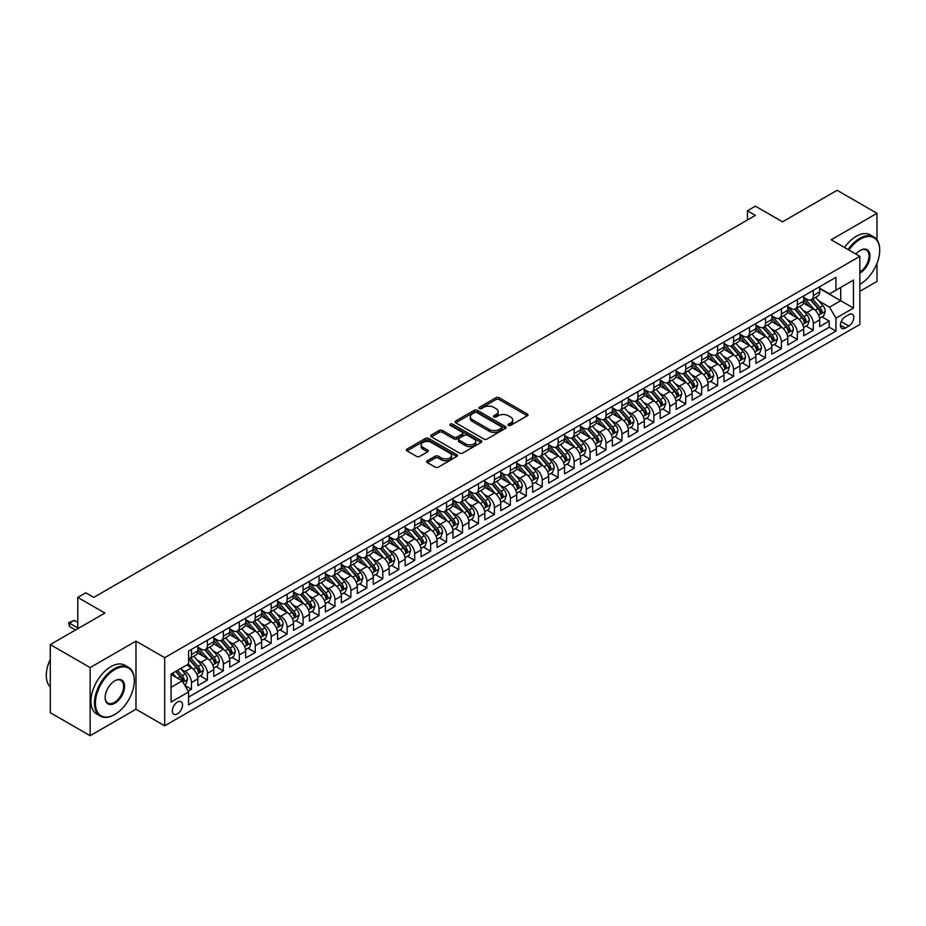 <?xml version="1.0" encoding="UTF-8"?>
<svg xmlns="http://www.w3.org/2000/svg" width="926" height="926" viewBox="0 0 926 926"><rect width="100%" height="100%" fill="white"/><g stroke="black" fill="none" stroke-linecap="round" stroke-linejoin="round"><path stroke-width="1.39" d="M508.49 425.381A1.551 0.891 0 0 0 510.677 425.381L527.311 415.774A2.211 1.273 0 0 0 527.959 414.871A2.211 1.273 0 0 0 527.311 413.968L499.137 397.705A2.211 1.273 0 0 0 496 397.705L479.379 407.301A1.551 0.891 0 0 0 478.927 407.938A1.551 0.891 0 0 0 479.379 408.574A1.551 0.891 0 0 0 481.566 408.574L483.719 407.324A7.084 4.086 0 0 1 493.732 407.324L496.081 408.679A7.084 4.086 0 0 1 498.153 411.572A7.084 4.086 0 0 1 496.081 414.466L493.928 415.705A1.551 0.891 0 0 0 493.477 416.341A1.551 0.891 0 0 0 493.928 416.978A1.551 0.891 0 0 0 496.128 416.978L498.269 415.728A7.084 4.086 0 0 1 508.293 415.728L510.643 417.082A7.084 4.086 0 0 1 512.715 419.976A7.084 4.086 0 0 1 510.643 422.869L508.49 424.108A1.551 0.891 0 0 0 508.027 424.745A1.551 0.891 0 0 0 508.49 425.381L508.49 424.108M177.445 713.842A7.211 4.167 120 0 0 182.156 707.487A7.211 4.167 120 0 0 181.045 701.7A7.211 4.167 120 0 0 177.445 702.058A7.211 4.167 120 0 0 172.722 708.425A7.211 4.167 120 0 0 173.833 714.201A7.211 4.167 120 0 0 177.445 713.842M427.303 460.778A2.211 1.273 0 0 0 426.655 461.68A2.211 1.273 0 0 0 427.303 462.583L435.208 467.144A2.211 1.273 0 0 0 438.334 467.144L456.796 456.483A2.211 1.273 0 0 0 457.444 455.58A2.211 1.273 0 0 0 456.796 454.678L428.634 438.415A2.211 1.273 0 0 0 425.497 438.415L407.035 449.075A2.211 1.273 0 0 0 406.387 449.978A2.211 1.273 0 0 0 407.035 450.881L416.584 456.391A2.211 1.273 0 0 0 419.709 456.391L427.615 451.83A2.211 1.273 0 0 0 428.263 450.927A2.211 1.273 0 0 0 427.615 450.024L422.881 447.293A5.915 3.415 0 0 1 421.145 444.874A5.915 3.415 0 0 1 424.803 441.714A5.915 3.415 0 0 1 431.25 442.454L449.793 453.161A5.915 3.415 0 0 1 451.529 455.58A5.915 3.415 0 0 1 447.871 458.74A5.915 3.415 0 0 1 441.424 458L438.334 456.205A2.211 1.273 0 0 0 435.208 456.205L427.303 460.778L427.303 462.583M876.991 239.834L876.991 213.304L837.127 190.293L782.516 221.823L755.419 206.174L747.444 210.781L755.419 215.376L93.734 597.397L85.759 592.79L77.784 597.397L77.784 628.696M90.146 667.588L90.146 735.707L135.983 709.247L135.983 641.116L90.146 667.588L50.282 644.577L104.893 613.047L77.784 597.397M135.983 641.116L164.689 657.692L859.849 256.34L859.849 324.459L164.689 725.81L164.689 657.692M876.991 213.304L831.154 239.776L859.849 256.34M483.881 439.04A2.211 1.273 0 0 0 487.007 439.04L505.469 428.379A2.211 1.273 0 0 0 506.117 427.476A2.211 1.273 0 0 0 505.469 426.573L477.307 410.311A2.211 1.273 0 0 0 474.17 410.311L455.708 420.971A2.211 1.273 0 0 0 455.06 421.874A2.211 1.273 0 0 0 455.708 422.777L483.881 439.04M450.927 425.717A1.551 0.891 0 0 1 452.501 425.925L481.103 442.443L462.664 453.092A2.211 1.273 0 0 1 459.539 453.092L431.366 436.829L431.366 435.023A2.211 1.273 0 0 0 430.717 435.926A2.211 1.273 0 0 0 431.366 436.829M431.366 435.023L439.271 430.463A2.211 1.273 0 0 1 442.408 430.463L453.833 437.06A2.211 1.273 0 0 0 456.958 437.06L462.201 434.028A2.211 1.273 0 0 0 462.85 433.125A2.211 1.273 0 0 0 462.201 432.222L450.302 425.358A1.551 0.891 0 0 1 449.851 424.721A1.551 0.891 0 0 1 450.812 423.9A1.551 0.891 0 0 1 452.501 424.085L481.138 440.626A2.211 1.273 0 0 1 481.786 441.528A2.211 1.273 0 0 1 481.138 442.431L481.138 440.626M90.146 735.707L50.282 712.696L50.282 644.577M859.849 291.32L876.991 281.423L876.991 263.401M188.163 691.178L191.474 689.268L184.853 685.448M181.091 669.185L185.096 671.5A9.017 5.209 60 0 1 191.474 682.543L197.851 678.862L197.851 685.587L207.412 680.066L200.166 675.876M197.03 659.983L201.035 662.298A9.017 5.209 60 0 1 207.412 673.341L213.79 669.66L213.79 676.374L223.363 670.852L216.105 666.662M212.98 650.781L216.985 653.085A9.017 5.209 60 0 1 223.363 664.139L229.741 660.458L229.741 667.171L239.302 661.65L232.044 657.46M228.919 641.568L232.924 643.883A9.017 5.209 60 0 1 239.302 654.925L245.679 651.244L245.679 657.969L255.252 652.448L247.994 648.258M244.869 632.365L248.874 634.68A9.017 5.209 60 0 1 255.252 645.723L261.63 642.042L261.63 648.767L271.191 643.234L263.933 639.056M260.808 623.163L264.813 625.478A9.017 5.209 60 0 1 271.191 636.521L277.569 632.84L277.569 639.553L287.141 634.032L279.884 629.842M276.758 613.961L280.763 616.265A9.017 5.209 60 0 1 287.141 627.319L293.519 623.626L293.519 630.351L303.08 624.83L295.822 620.64M292.697 604.747L296.702 607.062A9.017 5.209 60 0 1 303.08 618.105L309.458 614.424L309.458 621.149L319.03 615.628L311.773 611.438M308.647 595.545L312.652 597.86A9.017 5.209 60 0 1 319.03 608.903L325.396 605.222L325.396 611.947L334.969 606.414L327.711 602.224M324.586 586.343L328.591 588.647A9.017 5.209 60 0 1 334.969 599.701L341.347 596.02L341.347 602.733L350.908 597.212L343.662 593.022M340.536 577.141L344.53 579.445A9.017 5.209 60 0 1 350.908 590.499L357.286 586.806L357.286 593.531L366.858 588.01L359.601 583.82M356.475 567.927L360.48 570.242A9.017 5.209 60 0 1 366.858 581.285L373.236 577.604L373.236 584.329L382.797 578.808L375.551 574.618M372.426 558.725L376.419 561.04A9.017 5.209 60 0 1 382.797 572.083L389.175 568.402L389.175 575.115L398.747 569.594L391.49 565.404M388.364 549.523L392.369 551.827A9.017 5.209 60 0 1 398.747 562.881L405.125 559.2L405.125 565.913L414.686 560.392L407.44 556.202M404.303 540.309L408.308 542.624A9.017 5.209 60 0 1 414.686 553.667L421.064 549.986L421.064 556.711L430.636 551.19L423.379 547M420.254 531.107L424.258 533.422A9.017 5.209 60 0 1 430.636 544.465L437.014 540.784L437.014 547.509L446.575 541.976L439.318 537.798M436.192 521.905L440.197 524.22A9.017 5.209 60 0 1 446.575 535.263L452.953 531.582L452.953 538.295L462.525 532.774L455.268 528.584M452.143 512.703L456.148 515.006A9.017 5.209 60 0 1 462.525 526.061L468.903 522.38L468.903 529.093L478.464 523.572L471.207 519.382M468.081 503.489L472.086 505.804A9.017 5.209 60 0 1 478.464 516.847L484.842 513.166L484.842 519.891L494.415 514.37L487.157 510.18M484.032 494.287L488.037 496.602A9.017 5.209 60 0 1 494.415 507.645L500.792 503.964L500.792 510.689L510.353 505.156L503.096 500.978M499.971 485.085L503.975 487.389A9.017 5.209 60 0 1 510.353 498.443L516.731 494.762L516.731 501.475L526.304 495.954L519.046 491.764M515.921 475.883L519.926 478.186A9.017 5.209 60 0 1 526.304 489.241L532.682 485.548L532.682 492.273L542.242 486.752L534.985 482.562M531.86 466.669L535.865 468.984A9.017 5.209 60 0 1 542.242 480.027L548.62 476.346L548.62 483.071L558.181 477.55L550.935 473.36M547.81 457.467L551.803 459.782A9.017 5.209 60 0 1 558.181 470.825L564.559 467.144L564.559 473.857L574.132 468.336L566.874 464.146M563.749 448.265L567.754 450.568A9.017 5.209 60 0 1 574.132 461.623L580.509 457.942L580.509 464.655L590.07 459.134L582.824 454.944M579.699 439.051L583.693 441.366A9.017 5.209 60 0 1 590.07 452.409L596.448 448.728L596.448 455.453L606.021 449.932L598.763 445.742M595.638 429.849L599.643 432.164A9.017 5.209 60 0 1 606.021 443.207L612.399 439.526L612.399 446.251L621.959 440.718L614.714 436.54M611.577 420.647L615.582 422.962A9.017 5.209 60 0 1 621.959 434.005L628.337 430.324L628.337 437.037L637.91 431.516L630.652 427.326M627.527 411.445L631.532 413.748A9.017 5.209 60 0 1 637.91 424.803L644.288 421.122L644.288 427.835L653.849 422.314L646.591 418.124M643.466 402.231L647.471 404.546A9.017 5.209 60 0 1 653.849 415.589L660.226 411.908L660.226 418.633L669.799 413.112L662.541 408.922M659.416 393.029L663.421 395.344A9.017 5.209 60 0 1 669.799 406.387L676.177 402.706L676.177 409.431L685.738 403.898L678.48 399.719M675.355 383.827L679.36 386.13A9.017 5.209 60 0 1 685.738 397.185L692.116 393.504L692.116 400.217L701.688 394.696L694.431 390.506M691.305 374.625L695.31 376.928A9.017 5.209 60 0 1 701.688 387.982L708.066 384.29L708.066 391.015L717.627 385.494L710.369 381.304M707.244 365.411L711.249 367.726A9.017 5.209 60 0 1 717.627 378.769L724.005 375.088L724.005 381.813L733.577 376.292L726.32 372.102M723.194 356.209L727.199 358.524A9.017 5.209 60 0 1 733.577 369.567L739.955 365.886L739.955 372.599L749.516 367.078L742.258 362.888M739.133 347.007L743.138 349.31A9.017 5.209 60 0 1 749.516 360.364L755.894 356.684L755.894 363.397L765.455 357.876L758.209 353.686M755.084 337.793L759.077 340.108A9.017 5.209 60 0 1 765.455 351.151L771.833 347.47L771.833 354.195L781.405 348.674L774.148 344.484M771.022 328.591L775.027 330.906A9.017 5.209 60 0 1 781.405 341.949L787.783 338.268L787.783 344.993L797.344 339.46L790.098 335.281M786.973 319.389L790.966 321.704A9.017 5.209 60 0 1 797.344 332.747L803.722 329.066L803.722 335.779L813.294 330.258L813.294 323.544A9.017 5.209 -120 0 0 806.916 312.49L802.911 310.187M806.037 326.068L813.294 330.258M197.851 678.862A9.017 5.209 -120 0 0 191.474 667.82L186.693 665.053M213.79 669.66A9.017 5.209 -120 0 0 207.412 658.617L197.551 652.923M229.741 660.458A9.017 5.209 -120 0 0 223.363 649.404L213.501 643.709M245.679 651.244A9.017 5.209 -120 0 0 239.302 640.202L229.44 634.507M261.63 642.042A9.017 5.209 -120 0 0 255.252 631L245.39 625.305M277.569 632.84A9.017 5.209 -120 0 0 271.191 621.786L261.329 616.103M293.519 623.626A9.017 5.209 -120 0 0 287.141 612.584L277.279 606.889M309.458 614.424A9.017 5.209 -120 0 0 303.08 603.382L293.218 597.687M325.396 605.222A9.017 5.209 -120 0 0 319.03 594.179L309.168 588.485M341.347 596.02A9.017 5.209 -120 0 0 334.969 584.966L325.107 579.282M357.286 586.806A9.017 5.209 -120 0 0 350.908 575.764L341.057 570.069M373.236 577.604A9.017 5.209 -120 0 0 366.858 566.562L356.996 560.867M389.175 568.402A9.017 5.209 -120 0 0 382.797 557.359L372.935 551.664M405.125 559.2A9.017 5.209 -120 0 0 398.747 548.146L388.885 542.451M421.064 549.986A9.017 5.209 -120 0 0 414.686 538.944L404.824 533.249M437.014 540.784A9.017 5.209 -120 0 0 430.636 529.741L420.774 524.047M452.953 531.582A9.017 5.209 -120 0 0 446.575 520.528L436.713 514.844M468.903 522.38A9.017 5.209 -120 0 0 462.525 511.326L452.664 505.631M484.842 513.166A9.017 5.209 -120 0 0 478.464 502.123L468.602 496.429M500.792 503.964A9.017 5.209 -120 0 0 494.415 492.921L484.553 487.226M516.731 494.762A9.017 5.209 -120 0 0 510.353 483.708L500.491 478.024M532.682 485.548A9.017 5.209 -120 0 0 526.304 474.506L516.442 468.811M548.62 476.346A9.017 5.209 -120 0 0 542.242 465.303L532.381 459.609M564.559 467.144A9.017 5.209 -120 0 0 558.181 456.101L548.331 450.406M580.509 457.942A9.017 5.209 -120 0 0 574.132 446.888L564.27 441.193M596.448 448.728A9.017 5.209 -120 0 0 590.07 437.685L580.22 431.991M612.399 439.526A9.017 5.209 -120 0 0 606.021 428.483L596.159 422.788M628.337 430.324A9.017 5.209 -120 0 0 621.959 419.27L612.098 413.586M644.288 421.122A9.017 5.209 -120 0 0 637.91 410.068L628.048 404.373M660.226 411.908A9.017 5.209 -120 0 0 653.849 400.865L643.987 395.17M676.177 402.706A9.017 5.209 -120 0 0 669.799 391.663L659.937 385.968M692.116 393.504A9.017 5.209 -120 0 0 685.738 382.45L675.876 376.766M708.066 384.29A9.017 5.209 -120 0 0 701.688 373.247L691.826 367.553M724.005 375.088A9.017 5.209 -120 0 0 717.627 364.045L707.765 358.35M739.955 365.886A9.017 5.209 -120 0 0 733.577 354.843L723.715 349.148M755.894 356.684A9.017 5.209 -120 0 0 749.516 345.63L739.654 339.935M771.833 347.47A9.017 5.209 -120 0 0 765.455 336.427L755.604 330.732M787.783 338.268A9.017 5.209 -120 0 0 781.405 327.225L771.543 321.53M803.722 329.066A9.017 5.209 -120 0 0 797.344 318.012L787.494 312.328M848.853 314.608L845.345 316.634A6.991 4.04 120 0 0 840.773 322.792A6.991 4.04 120 0 0 841.85 328.394A6.991 4.04 120 0 0 845.345 328.047L848.853 326.021A6.991 4.04 120 0 0 853.413 319.864A6.991 4.04 120 0 0 852.348 314.261A6.991 4.04 120 0 0 848.853 314.608M171.067 687.335L182.225 680.888L188.603 691.93L188.603 704.825L835.935 331.091L835.935 318.197L829.557 307.154L818.85 300.973M188.603 691.93L171.067 702.058L171.067 674.082L188.603 663.954L188.603 651.059L835.935 277.325L835.935 290.22L853.471 280.092L853.471 308.08L835.935 318.197M197.851 647.193L201.035 649.033A9.017 5.209 60 0 0 205.549 649.485L211.927 645.804A9.017 5.209 -120 0 0 213.79 641.672L213.79 636.521M213.79 637.991L216.985 639.831A9.017 5.209 60 0 0 221.488 640.283L227.865 636.602A9.017 5.209 -120 0 0 229.741 632.47L229.741 627.319M229.741 628.789L232.924 630.629A9.017 5.209 60 0 0 237.438 631.069L243.816 627.388A9.017 5.209 -120 0 0 245.679 623.267L245.679 618.105M245.679 619.587L248.874 621.427A9.017 5.209 60 0 0 253.377 621.867L259.755 618.186A9.017 5.209 -120 0 0 261.63 614.054L261.63 608.903M261.63 610.373L264.813 612.213A9.017 5.209 60 0 0 269.327 612.665L275.705 608.984A9.017 5.209 -120 0 0 277.569 604.852L277.569 599.701M277.569 601.171L280.763 603.011A9.017 5.209 60 0 0 285.266 603.463L291.644 599.782A9.017 5.209 -120 0 0 293.519 595.649L293.519 590.487M293.519 591.969L296.702 593.809A9.017 5.209 60 0 0 301.216 594.249L307.594 590.568A9.017 5.209 -120 0 0 309.458 586.447L309.458 581.285M309.458 582.755L312.652 584.607A9.017 5.209 60 0 0 317.155 585.047L323.533 581.366A9.017 5.209 -120 0 0 325.396 577.234L325.396 572.083M325.396 573.553L328.591 575.393A9.017 5.209 60 0 0 333.105 575.845L339.483 572.164A9.017 5.209 -120 0 0 341.347 568.032L341.347 562.881M341.347 564.351L344.53 566.191A9.017 5.209 60 0 0 349.044 566.643L355.422 562.95A9.017 5.209 -120 0 0 357.286 558.829L357.286 553.667M357.286 555.149L360.48 556.989A9.017 5.209 60 0 0 364.994 557.429L371.361 553.748A9.017 5.209 -120 0 0 373.236 549.616L373.236 544.465M373.236 545.935L376.419 547.775A9.017 5.209 60 0 0 380.933 548.227L387.311 544.546A9.017 5.209 -120 0 0 389.175 540.414L389.175 535.263M389.175 536.733L392.369 538.573A9.017 5.209 60 0 0 396.872 539.025L403.25 535.344A9.017 5.209 -120 0 0 405.125 531.211L405.125 526.061M405.125 527.531L408.308 529.371A9.017 5.209 60 0 0 412.822 529.811L419.2 526.13A9.017 5.209 -120 0 0 421.064 522.009L421.064 516.847M421.064 518.328L424.258 520.169A9.017 5.209 60 0 0 428.761 520.609L435.139 516.928A9.017 5.209 -120 0 0 437.014 512.796L437.014 507.645M437.014 509.115L440.197 510.955A9.017 5.209 60 0 0 444.712 511.407L451.089 507.726A9.017 5.209 -120 0 0 452.953 503.594L452.953 498.443M452.953 499.913L456.148 501.753A9.017 5.209 60 0 0 460.65 502.205L467.028 498.524A9.017 5.209 -120 0 0 468.903 494.391L468.903 489.229M468.903 490.711L472.086 492.551A9.017 5.209 60 0 0 476.601 492.991L482.978 489.31A9.017 5.209 -120 0 0 484.842 485.189L484.842 480.027M484.842 481.497L488.037 483.349A9.017 5.209 60 0 0 492.539 483.789L498.917 480.108A9.017 5.209 -120 0 0 500.792 475.976L500.792 470.825M500.792 472.295L503.975 474.135A9.017 5.209 60 0 0 508.49 474.587L514.868 470.906A9.017 5.209 -120 0 0 516.731 466.773L516.731 461.623M516.731 463.093L519.926 464.933A9.017 5.209 60 0 0 524.429 465.384L530.806 461.692A9.017 5.209 -120 0 0 532.682 457.571L532.682 452.409M532.682 453.89L535.865 455.731A9.017 5.209 60 0 0 540.379 456.171L546.757 452.49A9.017 5.209 -120 0 0 548.62 448.369L548.62 443.207M548.62 444.677L551.803 446.517A9.017 5.209 60 0 0 556.318 446.969L562.695 443.288A9.017 5.209 -120 0 0 564.559 439.155L564.559 434.005M564.559 435.475L567.754 437.315A9.017 5.209 60 0 0 572.268 437.766L578.646 434.086A9.017 5.209 -120 0 0 580.509 429.953L580.509 424.803M580.509 426.273L583.693 428.113A9.017 5.209 60 0 0 588.207 428.564L594.585 424.872A9.017 5.209 -120 0 0 596.448 420.751L596.448 415.589M596.448 417.07L599.643 418.911A9.017 5.209 60 0 0 604.146 419.351L610.523 415.67A9.017 5.209 -120 0 0 612.399 411.538L612.399 406.387M612.399 407.857L615.582 409.697A9.017 5.209 60 0 0 620.096 410.149L626.474 406.468A9.017 5.209 -120 0 0 628.337 402.335L628.337 397.185M628.337 398.655L631.532 400.495A9.017 5.209 60 0 0 636.035 400.946L642.413 397.266A9.017 5.209 -120 0 0 644.288 393.133L644.288 387.982M644.288 389.452L647.471 391.293A9.017 5.209 60 0 0 651.985 391.733L658.363 388.052A9.017 5.209 -120 0 0 660.226 383.931L660.226 378.769M660.226 380.25L663.421 382.091A9.017 5.209 60 0 0 667.924 382.531L674.302 378.85A9.017 5.209 -120 0 0 676.177 374.717L676.177 369.567M676.177 371.037L679.36 372.877A9.017 5.209 60 0 0 683.874 373.328L690.252 369.648A9.017 5.209 -120 0 0 692.116 365.515L692.116 360.364M692.116 361.834L695.31 363.675A9.017 5.209 60 0 0 699.813 364.126L706.191 360.445A9.017 5.209 -120 0 0 708.066 356.313L708.066 351.151M708.066 352.632L711.249 354.473A9.017 5.209 60 0 0 715.763 354.913L722.141 351.232A9.017 5.209 -120 0 0 724.005 347.111L724.005 341.949M724.005 343.419L727.199 345.259A9.017 5.209 60 0 0 731.702 345.711L738.08 342.03A9.017 5.209 -120 0 0 739.955 337.897L739.955 332.747M739.955 334.217L743.138 336.057A9.017 5.209 60 0 0 747.652 336.508L754.03 332.828A9.017 5.209 -120 0 0 755.894 328.695L755.894 323.544M755.894 325.014L759.077 326.855A9.017 5.209 60 0 0 763.591 327.306L769.969 323.614A9.017 5.209 -120 0 0 771.833 319.493L771.833 314.331M771.833 315.812L775.027 317.653A9.017 5.209 60 0 0 779.542 318.093L785.919 314.412A9.017 5.209 -120 0 0 787.783 310.279L787.783 305.129M787.783 306.599L790.966 308.439A9.017 5.209 60 0 0 795.48 308.89L801.858 305.21A9.017 5.209 -120 0 0 803.722 301.077L803.722 295.926M188.603 697.093L829.233 327.225L829.233 321.056L819.672 326.577L819.672 319.864A9.017 5.209 -120 0 0 813.294 308.809L803.432 303.115M803.722 297.396L806.916 299.237A9.017 5.209 -120 0 0 811.419 299.688A9.017 5.209 -120 0 0 813.294 295.556L813.294 290.405M811.419 299.688L817.797 296.007A9.017 5.209 -120 0 0 819.672 291.875L819.672 286.724M191.474 649.404L191.474 654.566A9.017 5.209 60 0 1 189.599 658.687A9.017 5.209 60 0 1 188.603 659.057M189.599 658.687L195.976 655.006A9.017 5.209 -120 0 0 197.851 650.874L197.851 645.723M207.412 640.202L207.412 645.353A9.017 5.209 60 0 1 205.549 649.485M223.363 631L223.363 636.15A9.017 5.209 60 0 1 221.488 640.283M239.302 621.786L239.302 626.948A9.017 5.209 60 0 1 237.438 631.069M255.252 612.584L255.252 617.735A9.017 5.209 60 0 1 253.377 621.867M271.191 603.382L271.191 608.532A9.017 5.209 60 0 1 269.327 612.665M287.141 594.179L287.141 599.33A9.017 5.209 60 0 1 285.266 603.463M303.08 584.966L303.08 590.128A9.017 5.209 60 0 1 301.216 594.249M319.03 575.764L319.03 580.915A9.017 5.209 60 0 1 317.155 585.047M334.969 566.562L334.969 571.712A9.017 5.209 60 0 1 333.105 575.845M350.908 557.348L350.908 562.51A9.017 5.209 60 0 1 349.044 566.643M366.858 548.146L366.858 553.308A9.017 5.209 60 0 1 364.994 557.429M382.797 538.944L382.797 544.094A9.017 5.209 60 0 1 380.933 548.227M398.747 529.741L398.747 534.892A9.017 5.209 60 0 1 396.872 539.025M414.686 520.528L414.686 525.69A9.017 5.209 60 0 1 412.822 529.811M430.636 511.326L430.636 516.488A9.017 5.209 60 0 1 428.761 520.609M446.575 502.123L446.575 507.274A9.017 5.209 60 0 1 444.712 511.407M462.525 492.921L462.525 498.072A9.017 5.209 60 0 1 460.65 502.205M478.464 483.708L478.464 488.87A9.017 5.209 60 0 1 476.601 492.991M494.415 474.506L494.415 479.656A9.017 5.209 60 0 1 492.539 483.789M510.353 465.303L510.353 470.454A9.017 5.209 60 0 1 508.49 474.587M526.304 456.101L526.304 461.252A9.017 5.209 60 0 1 524.429 465.384M542.242 446.888L542.242 452.05A9.017 5.209 60 0 1 540.379 456.171M558.181 437.685L558.181 442.836A9.017 5.209 60 0 1 556.318 446.969M574.132 428.483L574.132 433.634A9.017 5.209 60 0 1 572.268 437.766M590.07 419.27L590.07 424.432A9.017 5.209 60 0 1 588.207 428.564M606.021 410.068L606.021 415.23A9.017 5.209 60 0 1 604.146 419.351M621.959 400.865L621.959 406.016A9.017 5.209 60 0 1 620.096 410.149M637.91 391.663L637.91 396.814A9.017 5.209 60 0 1 636.035 400.946M653.849 382.45L653.849 387.612A9.017 5.209 60 0 1 651.985 391.733M669.799 373.247L669.799 378.398A9.017 5.209 60 0 1 667.924 382.531M685.738 364.045L685.738 369.196A9.017 5.209 60 0 1 683.874 373.328M701.688 354.843L701.688 359.994A9.017 5.209 60 0 1 699.813 364.126M717.627 345.63L717.627 350.792A9.017 5.209 60 0 1 715.763 354.913M733.577 336.427L733.577 341.578A9.017 5.209 60 0 1 731.702 345.711M749.516 327.225L749.516 332.376A9.017 5.209 60 0 1 747.652 336.508M765.455 318.012L765.455 323.174A9.017 5.209 60 0 1 763.591 327.306M781.405 308.809L781.405 313.972A9.017 5.209 60 0 1 779.542 318.093M797.344 299.607L797.344 304.758A9.017 5.209 60 0 1 795.48 308.89M797.344 332.747L797.344 339.46M781.405 341.949L781.405 348.674M765.455 351.151L765.455 357.876M749.516 360.364L749.516 367.078M733.577 369.567L733.577 376.292M717.627 378.769L717.627 385.494M701.688 387.982L701.688 394.696M685.738 397.185L685.738 403.898M669.799 406.387L669.799 413.112M653.849 415.589L653.849 422.314M637.91 424.803L637.91 431.516M621.959 434.005L621.959 440.718M606.021 443.207L606.021 449.932M590.07 452.409L590.07 459.134M574.132 461.623L574.132 468.336M558.181 470.825L558.181 477.55M542.242 480.027L542.242 486.752M526.304 489.241L526.304 495.954M510.353 498.443L510.353 505.156M494.415 507.645L494.415 514.37M478.464 516.847L478.464 523.572M462.525 526.061L462.525 532.774M446.575 535.263L446.575 541.976M430.636 544.465L430.636 551.19M414.686 553.667L414.686 560.392M398.747 562.881L398.747 569.594M382.797 572.083L382.797 578.808M366.858 581.285L366.858 588.01M350.908 590.499L350.908 597.212M334.969 599.701L334.969 606.414M319.03 608.903L319.03 615.628M303.08 618.105L303.08 624.83M287.141 627.319L287.141 634.032M271.191 636.521L271.191 643.234M255.252 645.723L255.252 652.448M239.302 654.925L239.302 661.65M223.363 664.139L223.363 670.852M207.412 673.341L207.412 680.066M191.474 682.543L191.474 689.268M182.225 680.888L171.067 674.441M829.557 307.154L840.715 300.707L840.715 287.454L853.471 280.092M819.672 288.565L853.471 308.08M819.672 288.194L829.557 293.901L835.935 290.22M135.983 709.247L164.689 725.81M747.444 210.781L747.444 219.983M821.987 316.866L829.233 321.056M829.233 327.225L835.935 331.091M509.103 425.59L510.643 424.71A7.084 4.086 0 0 0 512.715 421.816L512.715 419.976M498.153 411.572L498.153 413.413A7.084 4.086 0 0 1 496.081 416.306L494.553 417.198M527.311 413.968L527.311 415.774L499.137 399.546A2.211 1.273 0 0 0 496 399.546L479.992 408.794M505.446 428.402L477.307 412.151A2.211 1.273 0 0 0 474.17 412.151L455.731 422.8L455.708 420.971M501.556 428.113A1.551 0.891 0 0 0 502.019 427.476A1.551 0.891 0 0 0 501.556 426.84L476.832 412.568A1.551 0.891 0 0 0 474.644 412.568L472.376 413.876A7.084 4.086 0 0 0 470.304 416.769A7.084 4.086 0 0 0 472.376 419.663L489.275 429.421A7.084 4.086 0 0 0 499.288 429.421L501.556 428.113L501.556 429.953A1.551 0.891 0 0 0 502.019 429.317L502.019 427.476M470.304 416.769L470.304 418.61A7.084 4.086 0 0 0 472.376 421.504L472.376 419.663M501.556 429.953L499.288 431.261A7.084 4.086 0 0 1 489.275 431.261L472.376 421.504M431.4 436.852L439.271 432.303L439.271 430.463M462.85 433.125L462.85 434.965A2.211 1.273 0 0 1 462.201 435.868L456.958 438.901A2.211 1.273 0 0 1 453.833 438.901L442.408 432.303A2.211 1.273 0 0 0 439.271 432.303M465.685 443.901A5.915 3.415 0 0 0 472.133 444.642A5.915 3.415 0 0 0 475.79 441.482A5.915 3.415 0 0 0 474.054 439.063L467.526 435.289A2.211 1.273 0 0 0 464.389 435.289L459.146 438.322A2.211 1.273 0 0 0 458.497 439.225A2.211 1.273 0 0 0 459.146 440.128L465.685 443.901L465.685 445.742A5.915 3.415 0 0 0 472.133 446.482A5.915 3.415 0 0 0 475.79 443.322L475.79 441.482M458.497 439.225L458.497 441.065A2.211 1.273 0 0 0 459.146 441.968L459.146 440.128M465.685 445.742L459.146 441.968M451.529 455.58L451.529 457.421A5.915 3.415 0 0 1 447.871 460.581A5.915 3.415 0 0 1 441.424 459.84L438.334 458.057A2.211 1.273 0 0 0 435.208 458.057L427.326 462.595M421.145 444.874L421.145 446.714A5.915 3.415 0 0 0 422.881 449.133L422.881 447.293M427.58 451.842L422.881 449.133M456.773 456.495L428.634 440.255A2.211 1.273 0 0 0 425.497 440.255L407.058 450.893L407.035 449.075M819.533 318.278L823.654 315.905L825.251 311.298A5.973 3.449 -120 0 0 822.925 305.684L815.644 297.258M814.174 309.4L805.539 299.387A17.247 9.954 -120 0 0 803.722 297.501M809.44 306.587L804.613 300.996A14.318 8.265 -120 0 0 803.722 300.036M810.609 300.012L817.982 308.543A5.973 3.449 60 0 1 820.112 312.652L822.022 311.553A5.973 3.449 -120 0 0 819.892 307.432L812.611 299.005M811.049 299.874L818.966 309.041A3.044 1.759 60 0 1 819.73 310.222L822.022 311.553M820.112 312.652L820.54 313.37M859.849 284.328L859.849 284.328A27.514 15.881 120 0 0 860.242 284.097A27.514 15.881 120 0 0 860.254 284.097A27.514 15.881 120 0 0 879.7 250.402A27.514 15.881 120 0 0 860.242 239.174A27.514 15.881 120 0 0 848.864 249.997M848.042 249.522A28.185 16.274 -60 0 1 859.768 238.341A28.185 16.274 -60 0 1 873.866 236.952A28.185 16.274 -60 0 1 879.7 249.846A28.185 16.274 -60 0 1 879.7 250.136M855.925 254.071A13.751 7.94 -60 0 1 860.242 250.402A13.751 7.94 -60 0 1 869.977 256.016A13.751 7.94 -60 0 1 860.242 272.869A13.751 7.94 -60 0 1 859.849 273.089M844.535 247.497A28.185 16.274 -60 0 1 856.261 236.315A28.185 16.274 -60 0 1 870.359 234.926L873.866 236.952M859.849 271.989A13.08 7.547 120 0 0 868.333 260.461A13.08 7.547 120 0 0 866.308 250.032A13.08 7.547 120 0 0 860.011 250.552M114.384 714.722L114.859 714.444A27.514 15.881 120 0 0 134.316 680.749A27.514 15.881 120 0 0 114.859 669.521A27.514 15.881 120 0 0 95.413 703.216A27.514 15.881 120 0 0 114.859 714.444L114.384 714.722A28.185 16.274 -60 0 1 100.286 716.111A28.185 16.274 -60 0 1 95.968 693.528A28.185 16.274 -60 0 1 114.384 668.688A28.185 16.274 -60 0 1 128.471 667.299A28.185 16.274 -60 0 1 134.316 680.193A28.185 16.274 -60 0 1 134.305 680.471M114.859 703.216A13.751 7.94 -60 0 1 105.136 697.591A13.751 7.94 -60 0 1 114.859 680.749L114.859 680.749A13.751 7.94 -60 0 1 124.582 686.363A13.751 7.94 -60 0 1 114.859 703.216M105.136 697.313A13.08 7.547 120 0 0 107.844 703.031A13.08 7.547 120 0 0 114.384 702.383A13.08 7.547 120 0 0 122.927 690.854A13.08 7.547 120 0 0 120.924 680.378A13.08 7.547 120 0 0 114.616 680.899M100.286 716.111L96.779 714.085A28.185 16.274 -60 0 1 92.461 691.502A28.185 16.274 -60 0 1 110.877 666.662A28.185 16.274 -60 0 1 124.964 665.273L128.471 667.299M50.282 686.918A28.185 16.274 -60 0 1 50.282 659.3M803.594 327.48L807.715 325.107L809.301 320.5A5.973 3.449 -120 0 0 806.974 314.886L799.694 306.46M798.235 318.602L789.6 308.601A17.247 9.954 -120 0 0 787.783 306.703M793.501 315.789L788.663 310.198A14.318 8.265 -120 0 0 787.783 309.238M794.67 309.215L802.032 317.745A5.973 3.449 60 0 1 804.162 321.866L806.083 320.755A5.973 3.449 -120 0 0 803.953 316.646L796.661 308.208M795.098 309.076L803.016 318.243A3.044 1.759 60 0 1 803.791 319.435L806.083 320.755M804.162 321.866L804.601 322.572M787.644 336.694L791.765 334.309L793.362 329.702A5.973 3.449 -120 0 0 791.035 324.1L783.755 315.662M782.285 327.804L773.65 317.803A17.247 9.954 -120 0 0 771.833 315.905M777.551 325.003L772.724 319.401A14.318 8.265 -120 0 0 771.833 318.44M778.72 318.417L786.093 326.947A5.973 3.449 60 0 1 788.223 331.068L790.133 329.957A5.973 3.449 -120 0 0 788.003 325.848L780.722 317.41M779.16 318.278L787.077 327.445A3.044 1.759 60 0 1 787.841 328.637L790.133 329.957M788.223 331.068L788.663 331.774M771.705 345.896L775.826 343.511L777.423 338.916A5.973 3.449 -120 0 0 775.085 333.302L767.804 324.864M766.346 337.006L757.711 327.005A17.247 9.954 -120 0 0 755.894 325.107M761.612 334.205L756.773 328.614A14.318 8.265 -120 0 0 755.894 327.642M762.781 327.63L770.143 336.161A5.973 3.449 60 0 1 772.284 340.27L774.194 339.171A5.973 3.449 -120 0 0 772.064 335.05L764.772 326.612M763.209 327.48L771.127 336.647A3.044 1.759 60 0 1 771.902 337.84L774.194 339.171M772.284 340.27L772.712 340.976M755.755 355.098L759.876 352.725L761.473 348.118A5.973 3.449 -120 0 0 759.146 342.504L751.866 334.078M750.407 346.22L741.761 336.219A17.247 9.954 -120 0 0 739.955 334.321M745.662 343.407L740.835 337.816A14.318 8.265 -120 0 0 739.955 336.856M746.831 336.832L754.204 345.363A5.973 3.449 60 0 1 756.334 349.472L758.244 348.373A5.973 3.449 -120 0 0 756.114 344.252L748.833 335.825M747.27 336.694L755.188 345.861A3.044 1.759 60 0 1 755.952 347.053L758.244 348.373M756.334 349.472L756.773 350.19M739.816 364.3L743.937 361.927L745.534 357.32A5.973 3.449 -120 0 0 743.208 351.718L735.915 343.28M734.457 355.422L725.822 345.421A17.247 9.954 -120 0 0 724.005 343.523M729.723 352.609L724.884 347.019A14.318 8.265 -120 0 0 724.005 346.058M730.892 346.035L738.265 354.565A5.973 3.449 60 0 1 740.395 358.686L742.305 357.575A5.973 3.449 -120 0 0 740.175 353.466L732.883 345.028M731.32 345.896L739.237 355.063A3.044 1.759 60 0 1 740.013 356.255L742.305 357.575M740.395 358.686L740.823 359.392M723.866 373.514L727.986 371.129L729.584 366.534A5.973 3.449 -120 0 0 727.257 360.92L719.977 352.482M718.518 364.624L709.872 354.623A17.247 9.954 -120 0 0 708.066 352.725M713.772 361.823L708.946 356.221A14.318 8.265 -120 0 0 708.066 355.26M714.953 355.237L722.315 363.768A5.973 3.449 60 0 1 724.445 367.888L726.354 366.789A5.973 3.449 -120 0 0 724.225 362.668L716.944 354.23M715.381 355.098L723.299 364.265A3.044 1.759 60 0 1 724.063 365.457L726.354 366.789M724.445 367.888L724.884 368.594M707.927 382.716L712.048 380.331L713.645 375.736A5.973 3.449 -120 0 0 711.318 370.122L704.026 361.684M702.568 373.826L693.933 363.825A17.247 9.954 -120 0 0 692.116 361.927M697.834 371.025L692.995 365.434A14.318 8.265 -120 0 0 692.116 364.474M699.003 364.45L706.376 372.981A5.973 3.449 60 0 1 708.506 377.09L710.416 375.991A5.973 3.449 -120 0 0 708.286 371.87L701.005 363.443M699.431 364.312L707.348 373.479A3.044 1.759 60 0 1 708.124 374.66L710.416 375.991M708.506 377.09L708.934 377.796M691.988 391.918L696.109 389.545L697.695 384.938A5.973 3.449 -120 0 0 695.368 379.324L688.087 370.898M686.629 383.04L677.982 373.039A17.247 9.954 -120 0 0 676.177 371.141M681.883 380.227L677.056 374.636A14.318 8.265 -120 0 0 676.177 373.676M683.064 373.653L690.426 382.183A5.973 3.449 60 0 1 692.555 386.304L694.477 385.193A5.973 3.449 -120 0 0 692.335 381.072L685.055 372.646M683.492 373.514L691.409 382.681A3.044 1.759 60 0 1 692.173 383.873L694.477 385.193M692.555 386.304L692.995 387.01M676.038 401.132L680.159 398.747L681.756 394.14A5.973 3.449 -120 0 0 679.429 388.538L672.137 380.1M670.679 392.242L662.044 382.241A17.247 9.954 -120 0 0 660.226 380.343M665.944 389.441L661.106 383.839A14.318 8.265 -120 0 0 660.226 382.878M667.114 382.855L674.487 391.385A5.973 3.449 60 0 1 676.617 395.506L678.527 394.395A5.973 3.449 -120 0 0 676.397 390.286L669.116 381.848M667.553 382.716L675.471 391.883A3.044 1.759 60 0 1 676.235 393.075L678.527 394.395M676.617 395.506L677.045 396.212M660.099 410.334L664.22 407.949L665.806 403.354A5.973 3.449 -120 0 0 663.479 397.74L656.198 389.302M654.74 401.444L646.093 391.443A17.247 9.954 -120 0 0 644.288 389.545M649.994 398.643L645.167 393.041A14.318 8.265 -120 0 0 644.288 392.08M651.175 392.057L658.536 400.588A5.973 3.449 60 0 1 660.666 404.708L662.588 403.609A5.973 3.449 -120 0 0 660.458 399.488L653.166 391.05M651.603 391.918L659.52 401.085A3.044 1.759 60 0 1 660.284 402.278L662.588 403.609M660.666 404.708L661.106 405.414M644.149 419.536L648.269 417.163L649.867 412.556A5.973 3.449 -120 0 0 647.54 406.942L640.248 398.516M638.79 410.658L630.155 400.645A17.247 9.954 -120 0 0 628.337 398.759M634.055 407.845L629.229 402.254A14.318 8.265 -120 0 0 628.337 401.294M635.224 401.271L642.598 409.801A5.973 3.449 60 0 1 644.727 413.91L646.637 412.811A5.973 3.449 -120 0 0 644.508 408.69L637.227 400.264M635.664 401.132L643.582 410.299A3.044 1.759 60 0 1 644.346 411.48L646.637 412.811M644.727 413.91L645.156 414.628M628.21 428.738L632.331 426.365L633.916 421.758A5.973 3.449 -120 0 0 631.59 416.144L624.309 407.718M622.851 419.86L614.204 409.859A17.247 9.954 -120 0 0 612.399 407.961M618.117 417.047L613.278 411.457A14.318 8.265 -120 0 0 612.399 410.496M619.286 410.473L626.647 419.003A5.973 3.449 60 0 1 628.777 423.124L630.699 422.013A5.973 3.449 -120 0 0 628.569 417.904L621.277 409.466M619.714 410.334L627.631 419.501A3.044 1.759 60 0 1 628.395 420.693L630.699 422.013M628.777 423.124L629.217 423.83M612.26 437.952L616.38 435.567L617.978 430.96A5.973 3.449 -120 0 0 615.651 425.358L608.359 416.92M606.9 429.062L598.265 419.061A17.247 9.954 -120 0 0 596.448 417.163M602.166 426.261L597.339 420.659A14.318 8.265 -120 0 0 596.448 419.698M603.335 419.675L610.709 428.206A5.973 3.449 60 0 1 612.838 432.326L614.748 431.215A5.973 3.449 -120 0 0 612.618 427.106L605.338 418.668M603.775 419.536L611.692 428.703A3.044 1.759 60 0 1 612.456 429.895L614.748 431.215M612.838 432.326L613.267 433.032M596.321 447.154L600.442 444.769L602.027 440.174A5.973 3.449 -120 0 0 599.701 434.56L592.42 426.122M590.962 438.264L582.327 428.263A17.247 9.954 -120 0 0 580.509 426.365M586.227 435.463L581.389 429.872A14.318 8.265 -120 0 0 580.509 428.9M587.397 428.888L594.758 437.419A5.973 3.449 60 0 1 596.888 441.528L598.809 440.429A5.973 3.449 -120 0 0 596.68 436.308L589.387 427.87M587.825 428.738L595.742 437.905A3.044 1.759 60 0 1 596.518 439.098L598.809 440.429M596.888 441.528L597.328 442.234M580.37 456.356L584.491 453.983L586.089 449.376A5.973 3.449 -120 0 0 583.762 443.762L576.481 435.336M575.011 447.478L566.376 437.466A17.247 9.954 -120 0 0 564.559 435.579M570.277 444.665L565.45 439.074A14.318 8.265 -120 0 0 564.559 438.114M571.446 438.091L578.819 446.621A5.973 3.449 60 0 1 580.949 450.73L582.859 449.631A5.973 3.449 -120 0 0 580.729 445.51L573.449 437.084M571.886 437.952L579.803 447.119A3.044 1.759 60 0 1 580.567 448.311L582.859 449.631M580.949 450.73L581.389 451.448M564.432 465.558L568.552 463.185L570.138 458.578A5.973 3.449 -120 0 0 567.812 452.976L560.531 444.538M559.072 456.68L550.438 446.679A17.247 9.954 -120 0 0 548.62 444.781M554.338 453.867L549.5 448.277A14.318 8.265 -120 0 0 548.62 447.316M555.507 447.293L562.869 455.824A5.973 3.449 60 0 1 565.01 459.944L566.92 458.833A5.973 3.449 -120 0 0 564.791 454.724L557.498 446.286M555.936 447.154L563.853 456.321A3.044 1.759 60 0 1 564.629 457.513L566.92 458.833M565.01 459.944L565.439 460.65M548.481 474.772L552.602 472.387L554.199 467.792A5.973 3.449 -120 0 0 551.873 462.178L544.592 453.74M543.134 465.882L534.487 455.881A17.247 9.954 -120 0 0 532.682 453.983M538.388 463.081L533.561 457.479A14.318 8.265 -120 0 0 532.682 456.518M539.557 456.495L546.93 465.026A5.973 3.449 60 0 1 549.06 469.146L550.97 468.047A5.973 3.449 -120 0 0 548.84 463.926L541.56 455.488M539.997 456.356L547.914 465.523A3.044 1.759 60 0 1 548.678 466.716L550.97 468.047M549.06 469.146L549.5 469.852M532.543 483.974L536.663 481.589L538.261 476.994A5.973 3.449 -120 0 0 535.934 471.38L528.642 462.942M527.183 475.084L518.548 465.084A17.247 9.954 -120 0 0 516.731 463.185M522.449 472.283L517.611 466.692A14.318 8.265 -120 0 0 516.731 465.732M523.618 465.709L530.992 474.239A5.973 3.449 60 0 1 533.121 478.348L535.031 477.249A5.973 3.449 -120 0 0 532.901 473.128L525.609 464.702M524.047 465.57L531.964 474.737A3.044 1.759 60 0 1 532.739 475.918L535.031 477.249M533.121 478.348L533.55 479.055M516.592 493.176L520.713 490.803L522.31 486.196A5.973 3.449 -120 0 0 519.984 480.582L512.703 472.156M511.245 484.298L502.598 474.297A17.247 9.954 -120 0 0 500.792 472.399M506.499 481.485L501.672 475.895A14.318 8.265 -120 0 0 500.792 474.934M507.668 474.911L515.041 483.441A5.973 3.449 60 0 1 517.171 487.562L519.081 486.451A5.973 3.449 -120 0 0 516.951 482.33L509.67 473.904M508.108 474.772L516.025 483.939A3.044 1.759 60 0 1 516.789 485.131L519.081 486.451M517.171 487.562L517.611 488.268M500.653 502.39L504.774 500.005L506.372 495.398A5.973 3.449 -120 0 0 504.045 489.796L496.753 481.358M495.294 493.5L486.659 483.499A17.247 9.954 -120 0 0 484.842 481.601M490.56 490.699L485.722 485.097A14.318 8.265 -120 0 0 484.842 484.136M491.729 484.113L499.102 492.644A5.973 3.449 60 0 1 501.232 496.764L503.142 495.653A5.973 3.449 -120 0 0 501.012 491.544L493.732 483.106M492.157 483.974L500.075 493.141A3.044 1.759 60 0 1 500.85 494.334L503.142 495.653M501.232 496.764L501.66 497.47M484.715 511.592L488.824 509.207L490.421 504.612A5.973 3.449 -120 0 0 488.095 498.998L480.814 490.56M479.355 502.702L470.709 492.701A17.247 9.954 -120 0 0 468.903 490.803M474.61 499.901L469.783 494.299A14.318 8.265 -120 0 0 468.903 493.338M475.79 493.315L483.152 501.846A5.973 3.449 60 0 1 485.282 505.966L487.192 504.867A5.973 3.449 -120 0 0 485.062 500.746L477.781 492.308M476.219 493.176L484.136 502.343A3.044 1.759 60 0 1 484.9 503.536L487.192 504.867M485.282 505.966L485.722 506.672M468.764 520.794L472.885 518.421L474.482 513.814A5.973 3.449 -120 0 0 472.156 508.2L464.864 499.774M463.405 511.916L454.77 501.904A17.247 9.954 -120 0 0 452.953 500.017M458.671 509.103L453.833 503.512A14.318 8.265 -120 0 0 452.953 502.552M459.84 502.529L467.213 511.059A5.973 3.449 60 0 1 469.343 515.169L471.253 514.069A5.973 3.449 -120 0 0 469.123 509.948L461.842 501.522M460.28 502.39L468.197 511.557A3.044 1.759 60 0 1 468.961 512.738L471.253 514.069M469.343 515.169L469.771 515.886M452.826 529.996L456.946 527.623L458.532 523.016A5.973 3.449 -120 0 0 456.205 517.403L448.925 508.976M447.466 521.118L438.82 511.117A17.247 9.954 -120 0 0 437.014 509.219M442.721 518.305L437.894 512.715A14.318 8.265 -120 0 0 437.014 511.754M443.901 511.731L451.263 520.262A5.973 3.449 60 0 1 453.393 524.382L455.314 523.271A5.973 3.449 -120 0 0 453.184 519.162L445.892 510.724M444.33 511.592L452.247 520.759A3.044 1.759 60 0 1 453.011 521.951L455.314 523.271M453.393 524.382L453.833 525.088M436.875 539.21L440.996 536.825L442.593 532.218A5.973 3.449 -120 0 0 440.267 526.616L432.974 518.178M431.516 530.32L422.881 520.319A17.247 9.954 -120 0 0 421.064 518.421M426.782 527.519L421.943 521.917A14.318 8.265 -120 0 0 421.064 520.956M427.951 520.933L435.324 529.464A5.973 3.449 60 0 1 437.454 533.584L439.364 532.473A5.973 3.449 -120 0 0 437.234 528.364L429.953 519.926M428.391 520.794L436.308 529.961A3.044 1.759 60 0 1 437.072 531.154L439.364 532.473M437.454 533.584L437.882 534.29M420.936 548.412L425.057 546.027L426.643 541.432A5.973 3.449 -120 0 0 424.316 535.818L417.036 527.38M415.577 539.522L406.931 529.522A17.247 9.954 -120 0 0 405.125 527.623M410.843 536.721L406.005 531.13A14.318 8.265 -120 0 0 405.125 530.158M412.012 530.135L419.374 538.677A5.973 3.449 60 0 1 421.504 542.786L423.425 541.687A5.973 3.449 -120 0 0 421.295 537.566L414.003 529.128M412.44 529.996L420.358 539.163A3.044 1.759 60 0 1 421.122 540.356L423.425 541.687M421.504 542.786L421.943 543.493M404.986 557.614L409.107 555.241L410.704 550.634A5.973 3.449 -120 0 0 408.378 545.02L401.085 536.594M399.627 548.736L390.992 538.724A17.247 9.954 -120 0 0 389.175 536.837M394.893 545.923L390.066 540.333A14.318 8.265 -120 0 0 389.175 539.372M396.062 539.349L403.435 547.879A5.973 3.449 60 0 1 405.565 551.989L407.475 550.889A5.973 3.449 -120 0 0 405.345 546.768L398.064 538.342M396.502 539.21L404.419 548.377A3.044 1.759 60 0 1 405.183 549.569L407.475 550.889M405.565 551.989L405.993 552.706M389.047 566.816L393.168 564.443L394.754 559.836A5.973 3.449 -120 0 0 392.427 554.234L385.147 545.796M383.688 557.938L375.053 547.937A17.247 9.954 -120 0 0 373.236 546.039M378.954 555.125L374.116 549.535A14.318 8.265 -120 0 0 373.236 548.574M380.123 548.551L387.485 557.082A5.973 3.449 60 0 1 389.615 561.202L391.536 560.091A5.973 3.449 -120 0 0 389.406 555.982L382.114 547.544M380.551 548.412L388.469 557.579A3.044 1.759 60 0 1 389.244 558.772L391.536 560.091M389.615 561.202L390.054 561.908M373.097 576.03L377.218 573.645L378.815 569.05A5.973 3.449 -120 0 0 376.488 563.436L369.208 554.998M367.738 567.14L359.103 557.139A17.247 9.954 -120 0 0 357.286 555.241M363.004 564.339L358.177 558.737A14.318 8.265 -120 0 0 357.286 557.776M364.173 557.753L371.546 566.284A5.973 3.449 60 0 1 373.676 570.404L375.586 569.305A5.973 3.449 -120 0 0 373.456 565.184L366.175 556.746M364.613 557.614L372.53 566.781A3.044 1.759 60 0 1 373.294 567.974L375.586 569.305M373.676 570.404L374.116 571.111M357.158 585.232L361.279 582.848L362.865 578.252A5.973 3.449 -120 0 0 360.538 572.638L353.257 564.2M351.799 576.342L343.164 566.342A17.247 9.954 -120 0 0 341.347 564.443M347.065 573.541L342.226 567.951A14.318 8.265 -120 0 0 341.347 566.978M348.234 566.967L355.596 575.497A5.973 3.449 60 0 1 357.725 579.607L359.647 578.507A5.973 3.449 -120 0 0 357.517 574.386L350.225 565.96M348.662 566.828L356.579 575.984A3.044 1.759 60 0 1 357.355 577.176L359.647 578.507M357.725 579.607L358.165 580.313M341.208 594.434L345.329 592.061L346.926 587.454A5.973 3.449 -120 0 0 344.599 581.841L337.319 573.414M335.86 585.556L327.214 575.555A17.247 9.954 -120 0 0 325.396 573.657M331.114 582.743L326.288 577.153A14.318 8.265 -120 0 0 325.396 576.192M332.284 576.169L339.657 584.7A5.973 3.449 60 0 1 341.787 588.809L343.696 587.709A5.973 3.449 -120 0 0 341.567 583.588L334.286 575.162M332.723 576.03L340.641 585.197A3.044 1.759 60 0 1 341.405 586.389L343.696 587.709M341.787 588.809L342.226 589.526M325.269 603.636L329.39 601.263L330.987 596.657A5.973 3.449 -120 0 0 328.661 591.054L321.368 582.616M319.91 594.758L311.275 584.757A17.247 9.954 -120 0 0 309.458 582.859M315.176 591.945L310.337 586.355A14.318 8.265 -120 0 0 309.458 585.394M316.345 585.371L323.718 593.902A5.973 3.449 60 0 1 325.848 598.022L327.758 596.911A5.973 3.449 -120 0 0 325.628 592.802L318.336 584.364M316.773 585.232L324.69 594.399A3.044 1.759 60 0 1 325.466 595.592L327.758 596.911M325.848 598.022L326.276 598.728M309.319 612.85L313.439 610.465L315.037 605.87A5.973 3.449 -120 0 0 312.71 600.256L305.43 591.818M303.971 603.96L295.325 593.96A17.247 9.954 -120 0 0 293.519 592.061M299.225 601.159L294.399 595.557A14.318 8.265 -120 0 0 293.519 594.596M300.394 594.573L307.768 603.104A5.973 3.449 60 0 1 309.897 607.225L311.807 606.125A5.973 3.449 -120 0 0 309.678 602.004L302.397 593.566M300.834 594.434L308.752 603.602A3.044 1.759 60 0 1 309.515 604.794L311.807 606.125M309.897 607.225L310.337 607.931M293.38 622.052L297.501 619.679L299.098 615.072A5.973 3.449 -120 0 0 296.771 609.458L289.479 601.02M288.021 613.174L279.386 603.162A17.247 9.954 -120 0 0 277.569 601.275M283.287 610.361L278.448 604.771A14.318 8.265 -120 0 0 277.569 603.81M284.456 603.787L291.829 612.317A5.973 3.449 60 0 1 293.959 616.427L295.869 615.327A5.973 3.449 -120 0 0 293.739 611.206L286.458 602.78M284.884 603.648L292.801 612.815A3.044 1.759 60 0 1 293.577 613.996L295.869 615.327M293.959 616.427L294.387 617.144M277.441 631.254L281.55 628.881L283.148 624.274A5.973 3.449 -120 0 0 280.821 618.661L273.54 610.234M272.082 622.376L263.435 612.375A17.247 9.954 -120 0 0 261.63 610.477M267.336 619.563L262.509 613.973A14.318 8.265 -120 0 0 261.63 613.012M268.517 612.989L275.879 621.52A5.973 3.449 60 0 1 278.008 625.64L279.918 624.529A5.973 3.449 -120 0 0 277.788 620.42L270.508 611.982M268.945 612.85L276.862 622.017A3.044 1.759 60 0 1 277.626 623.21L279.918 624.529M278.008 625.64L278.448 626.346M261.491 640.468L265.612 638.083L267.209 633.477A5.973 3.449 -120 0 0 264.882 627.874L257.59 619.436M256.132 631.578L247.497 621.577A17.247 9.954 -120 0 0 245.679 619.679M251.397 628.777L246.559 623.175A14.318 8.265 -120 0 0 245.679 622.214M252.566 622.191L259.94 630.722A5.973 3.449 60 0 1 262.07 634.842L263.979 633.731A5.973 3.449 -120 0 0 261.85 629.622L254.569 621.184M253.006 622.052L260.924 631.219A3.044 1.759 60 0 1 261.688 632.412L263.979 633.731M262.07 634.842L262.498 635.549M245.552 649.67L249.673 647.286L251.259 642.69A5.973 3.449 -120 0 0 248.932 637.076L241.651 628.638M240.193 640.78L231.546 630.78A17.247 9.954 -120 0 0 229.741 628.881M235.447 637.979L230.62 632.377A14.318 8.265 -120 0 0 229.741 631.416M236.628 631.393L243.989 639.935A5.973 3.449 60 0 1 246.119 644.045L248.041 642.945A5.973 3.449 -120 0 0 245.899 638.824L238.619 630.386M237.056 631.254L244.973 640.422A3.044 1.759 60 0 1 245.737 641.614L248.041 642.945M246.119 644.045L246.559 644.751M229.602 658.872L233.722 656.499L235.32 651.892A5.973 3.449 -120 0 0 232.993 646.279L225.701 637.852M224.242 649.994L215.608 639.982A17.247 9.954 -120 0 0 213.79 638.095M219.508 647.181L214.67 641.591A14.318 8.265 -120 0 0 213.79 640.63M220.677 640.607L228.051 649.138A5.973 3.449 60 0 1 230.18 653.247L232.09 652.147A5.973 3.449 -120 0 0 229.961 648.026L222.68 639.6M221.117 640.468L229.035 649.635A3.044 1.759 60 0 1 229.798 650.828L232.09 652.147M230.18 653.247L230.609 653.964M213.663 668.074L217.784 665.701L219.369 661.095A5.973 3.449 -120 0 0 217.043 655.492L209.762 647.054M208.304 659.196L199.657 649.195A17.247 9.954 -120 0 0 197.851 647.297M203.558 656.384L198.731 650.793A14.318 8.265 -120 0 0 197.851 649.832M204.739 649.809L212.1 658.34A5.973 3.449 60 0 1 214.23 662.46L216.152 661.349A5.973 3.449 -120 0 0 214.022 657.24L206.73 648.802M205.167 649.67L213.084 658.837A3.044 1.759 60 0 1 213.848 660.03L216.152 661.349M214.23 662.46L214.67 663.166M197.713 677.288L201.833 674.904L203.431 670.297A5.973 3.449 -120 0 0 201.104 664.694L193.812 656.256M192.353 668.398L188.545 663.988M187.619 665.597L186.994 664.88M188.788 659.011L196.162 667.542A5.973 3.449 60 0 1 198.291 671.663L200.201 670.551A5.973 3.449 -120 0 0 198.071 666.442L190.791 658.004M189.228 658.872L197.145 668.04A3.044 1.759 60 0 1 197.909 669.232L200.201 670.551M198.291 671.663L198.72 672.369M184.54 684.893L185.894 684.106L187.48 679.51A5.973 3.449 -120 0 0 185.154 673.897L180.57 668.584M176.287 677.462L172.595 673.19M171.68 674.799L171.067 674.093M175.627 671.443L180.211 676.756A5.973 3.449 60 0 1 182.341 680.865L184.262 679.765A5.973 3.449 -120 0 0 182.133 675.644L177.537 670.331M175.998 671.223L181.195 677.242A3.044 1.759 60 0 1 181.959 678.434L184.262 679.765M182.341 680.865L182.781 681.571M77.784 622.434L74.277 620.408L69.496 623.175L77.784 627.955M69.496 626.485L68.617 622.666L69.496 623.175L69.496 626.485L75.562 629.981M68.617 622.666L74.277 620.408M185.096 671.5L191.474 667.82M201.035 662.298L207.412 658.617M216.985 653.085L223.363 649.404M232.924 643.883L239.302 640.202M248.874 634.68L255.252 631M264.813 625.478L271.191 621.786M280.763 616.265L287.141 612.584M296.702 607.062L303.08 603.382M312.652 597.86L319.03 594.179M328.591 588.647L334.969 584.966M344.53 579.445L350.908 575.764M360.48 570.242L366.858 566.562M376.419 561.04L382.797 557.359M392.369 551.827L398.747 548.146M408.308 542.624L414.686 538.944M424.258 533.422L430.636 529.741M440.197 524.22L446.575 520.528M456.148 515.006L462.525 511.326M472.086 505.804L478.464 502.123M488.037 496.602L494.415 492.921M503.975 487.389L510.353 483.708M519.926 478.186L526.304 474.506M535.865 468.984L542.242 465.303M551.803 459.782L558.181 456.101M567.754 450.568L574.132 446.888M583.693 441.366L590.07 437.685M599.643 432.164L606.021 428.483M615.582 422.962L621.959 419.27M631.532 413.748L637.91 410.068M647.471 404.546L653.849 400.865M663.421 395.344L669.799 391.663M679.36 386.13L685.738 382.45M695.31 376.928L701.688 373.247M711.249 367.726L717.627 364.045M727.199 358.524L733.577 354.843M743.138 349.31L749.516 345.63M759.077 340.108L765.455 336.427M775.027 330.906L781.405 327.225M790.966 321.704L797.344 318.012M806.916 312.49L813.294 308.809M813.294 295.556L819.672 291.875M191.474 654.566L197.851 650.874M207.412 645.353L213.79 641.672M223.363 636.15L229.741 632.47M239.302 626.948L245.679 623.267M255.252 617.735L261.63 614.054M271.191 608.532L277.569 604.852M287.141 599.33L293.519 595.649M303.08 590.128L309.458 586.447M319.03 580.915L325.396 577.234M334.969 571.712L341.347 568.032M350.908 562.51L357.286 558.829M366.858 553.308L373.236 549.616M382.797 544.094L389.175 540.414M398.747 534.892L405.125 531.211M414.686 525.69L421.064 522.009M430.636 516.488L437.014 512.796M446.575 507.274L452.953 503.594M462.525 498.072L468.903 494.391M478.464 488.87L484.842 485.189M494.415 479.656L500.792 475.976M510.353 470.454L516.731 466.773M526.304 461.252L532.682 457.571M542.242 452.05L548.62 448.369M558.181 442.836L564.559 439.155M574.132 433.634L580.509 429.953M590.07 424.432L596.448 420.751M606.021 415.23L612.399 411.538M621.959 406.016L628.337 402.335M637.91 396.814L644.288 393.133M653.849 387.612L660.226 383.931M669.799 378.398L676.177 374.717M685.738 369.196L692.116 365.515M701.688 359.994L708.066 356.313M717.627 350.792L724.005 347.111M733.577 341.578L739.955 337.897M749.516 332.376L755.894 328.695M765.455 323.174L771.833 319.493M781.405 313.972L787.783 310.279M797.344 304.758L803.722 301.077M813.294 323.544L819.672 319.864M841.202 321.611L848.853 326.021M840.403 325.2L845.345 328.047M510.643 424.71L510.643 422.869M493.928 416.978L493.928 415.705M496.081 416.306L496.081 414.466M479.379 408.574L479.379 407.301M496 399.546L496 397.705M499.137 399.546L499.137 397.705M474.17 412.151L474.17 410.311M477.307 412.151L477.307 410.311M505.469 428.379L505.469 426.573M489.275 431.261L489.275 429.421M499.288 431.261L499.288 429.421M442.408 432.303L442.408 430.463M453.833 438.901L453.833 437.06M456.958 438.901L456.958 437.06M462.201 435.868L462.201 434.028M452.501 425.925L452.501 424.085M435.208 458.057L435.208 456.205M438.334 458.057L438.334 456.205M441.424 459.84L441.424 458M427.615 451.83L427.615 450.024M425.497 440.255L425.497 438.415M428.634 440.255L428.634 438.415M456.796 456.483L456.796 454.678M818.63 315.21L825.216 311.414M805.539 299.387L806.361 298.913M819.892 307.432L822.925 305.684M815.135 310.187L817.982 308.543M802.68 324.424L809.266 320.616M789.6 308.601L790.422 308.126M803.953 316.646L806.974 314.886M799.184 319.389L802.032 317.745M786.741 333.626L793.327 329.818M773.65 317.803L774.472 317.329M788.003 325.848L791.035 324.1M783.246 328.591L786.093 326.947M770.791 342.828L777.377 339.032M757.711 327.005L758.533 326.531M772.064 335.05L775.085 333.302M767.295 337.805L770.143 336.161M754.852 352.03L761.438 348.234M741.761 336.219L742.583 335.744M756.114 344.252L759.146 342.504M751.356 347.007L754.204 345.363M738.902 361.244L745.488 357.436M725.822 345.421L726.644 344.947M740.175 353.466L743.208 351.718M735.406 356.209L738.265 354.565M722.963 370.446L729.549 366.65M709.872 354.623L710.693 354.149M724.225 362.668L727.257 360.92M719.467 365.423L722.315 363.768M707.013 379.648L713.599 375.852M693.933 363.825L694.755 363.351M708.286 371.87L711.318 370.122M703.517 374.625L706.376 372.981M691.074 388.862L697.66 385.054M677.982 373.039L678.804 372.565M692.335 381.072L695.368 379.324M687.578 383.827L690.426 382.183M675.123 398.064L681.71 394.256M662.044 382.241L662.866 381.767M676.397 390.286L679.429 388.538M671.628 393.029L674.487 391.385M659.185 407.266L665.771 403.47M646.093 391.443L646.915 390.969M660.458 399.488L663.479 397.74M655.689 402.243L658.536 400.588M643.234 416.469L649.82 412.672M630.155 400.645L630.976 400.171M644.508 408.69L647.54 406.942M639.75 411.445L642.598 409.801M627.296 425.682L633.882 421.874M614.204 409.859L615.026 409.385M628.569 417.904L631.59 416.144M623.8 420.647L626.647 419.003M611.357 434.884L617.931 431.076M598.265 419.061L599.087 418.587M612.618 427.106L615.651 425.358M607.861 429.849L610.709 428.206M595.406 444.086L601.993 440.29M582.327 428.263L583.137 427.789M596.68 436.308L599.701 434.56M591.911 439.063L594.758 437.419M579.468 453.289L586.054 449.492M566.376 437.466L567.198 437.003M580.729 445.51L583.762 443.762M575.972 448.265L578.819 446.621M563.517 462.502L570.103 458.694M550.438 446.679L551.259 446.205M564.791 454.724L567.812 452.976M560.022 457.467L562.869 455.824M547.579 471.704L554.165 467.896M534.487 455.881L535.309 455.407M548.84 463.926L551.873 462.178M544.083 466.669L546.93 465.026M531.628 480.907L538.214 477.11M518.548 465.084L519.37 464.609M532.901 473.128L535.934 471.38M528.133 475.883L530.992 474.239M515.689 490.12L522.276 486.312M502.598 474.297L503.42 473.823M516.951 482.33L519.984 480.582M512.194 485.085L515.041 483.441M499.739 499.322L506.325 495.514M486.659 483.499L487.481 483.025M501.012 491.544L504.045 489.796M496.243 494.287L499.102 492.644M483.8 508.524L490.386 504.728M470.709 492.701L471.531 492.227M485.062 500.746L488.095 498.998M480.305 503.501L483.152 501.846M467.85 517.727L474.436 513.93M454.77 501.904L455.592 501.429M469.123 509.948L472.156 508.2M464.354 512.703L467.213 511.059M451.911 526.94L458.497 523.132M438.82 511.117L439.642 510.643M453.184 519.162L456.205 517.403M448.415 521.905L451.263 520.262M435.961 536.142L442.547 532.334M422.881 520.319L423.703 519.845M437.234 528.364L440.267 526.616M432.477 531.107L435.324 529.464M420.022 545.345L426.608 541.548M406.931 529.522L407.753 529.047M421.295 537.566L424.316 535.818M416.526 540.321L419.374 538.677M404.072 554.547L410.658 550.75M390.992 538.724L391.814 538.261M405.345 546.768L408.378 545.02M400.588 549.523L403.435 547.879M388.133 563.76L394.719 559.952M375.053 547.937L375.863 547.463M389.406 555.982L392.427 554.234M384.637 558.725L387.485 557.082M372.194 572.962L378.78 569.154M359.103 557.139L359.925 556.665M373.456 565.184L376.488 563.436M368.698 567.927L371.546 566.284M356.244 582.165L362.83 578.368M343.164 566.342L343.986 565.867M357.517 574.386L360.538 572.638M352.748 577.141L355.596 575.497M340.305 591.378L346.891 587.57M327.214 575.555L328.035 575.081M341.567 583.588L344.599 581.841M336.809 586.343L339.657 584.7M324.355 600.58L330.941 596.772M311.275 584.757L312.097 584.283M325.628 592.802L328.661 591.054M320.859 595.545L323.718 593.902M308.416 609.783L315.002 605.986M295.325 593.96L296.146 593.485M309.678 602.004L312.71 600.256M304.92 604.759L307.768 603.104M292.466 618.985L299.052 615.188M279.386 603.162L280.208 602.687M293.739 611.206L296.771 609.458M288.97 613.961L291.829 612.317M276.527 628.198L283.113 624.39M263.435 612.375L264.257 611.901M277.788 620.42L280.821 618.661M273.031 623.163L275.879 621.52M260.576 637.401L267.163 633.592M247.497 621.577L248.318 621.103M261.85 629.622L264.882 627.874M257.081 632.365L259.94 630.722M244.638 646.603L251.224 642.806M231.546 630.78L232.368 630.305M245.899 638.824L248.932 637.076M241.142 641.579L243.989 639.935M228.687 655.805L235.273 652.008M215.608 639.982L216.429 639.507M229.961 648.026L232.993 646.279M225.203 650.781L228.051 649.138M212.749 665.018L219.335 661.21M199.657 649.195L200.479 648.721M214.022 657.24L217.043 655.492M209.253 659.983L212.1 658.34M196.798 674.221L203.384 670.412M198.071 666.442L201.104 664.694M193.314 669.185L196.162 667.542M182.978 682.196L187.446 679.626M182.133 675.644L185.154 673.897M177.642 678.237L180.211 676.756"/></g></svg>

